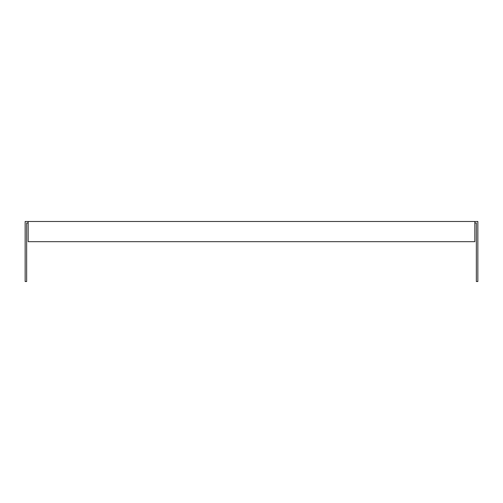 <?xml version="1.0" encoding="UTF-8"?>
<svg xmlns="http://www.w3.org/2000/svg" width="503" height="503" viewBox="0 0 503 503"><rect width="100%" height="100%" fill="white"/><g stroke="black" fill="none" stroke-linecap="round" stroke-linejoin="round"><path stroke-width="0.75" d="M474.845 222.986L476.347 222.986L476.347 281.517L477.85 281.517L477.85 221.483L25.15 221.483L25.15 281.517L26.653 281.517L26.653 222.986L28.155 222.986M474.845 221.483L474.845 241.679L28.155 241.679L28.155 221.483"/></g></svg>
